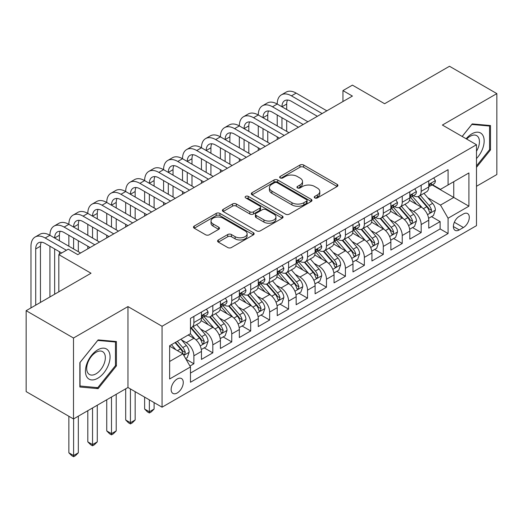 <?xml version="1.0" encoding="UTF-8"?>
<svg xmlns="http://www.w3.org/2000/svg" width="523" height="523" viewBox="0 0 523 523"><rect width="100%" height="100%" fill="white"/><g stroke="black" fill="none" stroke-linecap="round" stroke-linejoin="round"><path stroke-width="0.78" d="M314.781 197.91A1.844 1.066 0 0 0 317.383 197.91L337.139 186.508A2.628 1.517 0 0 0 337.904 185.43A2.628 1.517 0 0 0 337.139 184.358L303.673 165.039A2.628 1.517 0 0 0 299.954 165.039L280.197 176.441A1.844 1.066 0 0 0 279.661 177.192A1.844 1.066 0 0 0 280.197 177.944A1.844 1.066 0 0 0 282.799 177.944L285.355 176.467A8.414 4.857 0 0 1 297.254 176.467L300.045 178.082A8.414 4.857 0 0 1 302.51 181.514A8.414 4.857 0 0 1 300.045 184.946L297.489 186.423A1.844 1.066 0 0 0 296.946 187.175A1.844 1.066 0 0 0 297.489 187.927A1.844 1.066 0 0 0 300.091 187.927L302.647 186.45A8.414 4.857 0 0 1 314.545 186.45L317.337 188.064A8.414 4.857 0 0 1 319.801 191.496A8.414 4.857 0 0 1 317.337 194.935L314.781 196.406A1.844 1.066 0 0 0 314.238 197.158A1.844 1.066 0 0 0 314.781 197.91L314.781 196.406M177.212 392.976A8.571 4.949 120 0 0 182.808 385.425A8.571 4.949 120 0 0 181.494 378.554A8.571 4.949 120 0 0 177.212 378.979A8.571 4.949 120 0 0 171.609 386.53A8.571 4.949 120 0 0 172.923 393.401A8.571 4.949 120 0 0 177.212 392.976M218.333 239.965A2.628 1.517 0 0 0 217.561 241.038A2.628 1.517 0 0 0 218.333 242.11L227.721 247.529A2.628 1.517 0 0 0 231.441 247.529L253.38 234.866A2.628 1.517 0 0 0 254.145 233.788A2.628 1.517 0 0 0 253.38 232.715L219.908 213.397A2.628 1.517 0 0 0 216.195 213.397L194.255 226.06A2.628 1.517 0 0 0 193.484 227.132A2.628 1.517 0 0 0 194.255 228.211L205.598 234.755A2.628 1.517 0 0 0 209.311 234.755L218.706 229.336A2.628 1.517 0 0 0 219.47 228.263A2.628 1.517 0 0 0 218.706 227.191L213.077 223.942A7.034 4.06 0 0 1 211.017 221.072A7.034 4.06 0 0 1 215.358 217.32A7.034 4.06 0 0 1 223.027 218.196L245.058 230.918A7.034 4.06 0 0 1 247.118 233.788A7.034 4.06 0 0 1 242.777 237.54A7.034 4.06 0 0 1 235.108 236.664L231.441 234.539A2.628 1.517 0 0 0 227.721 234.539L218.333 239.965L218.333 242.11M476.486 186.286L496.85 174.532L496.85 93.604L449.499 66.264L384.621 103.724L352.417 85.131L342.951 90.597L352.417 96.069L77.764 254.636L68.297 249.17L58.824 254.636L58.824 291.821M73.501 338.021L73.501 418.949L127.958 387.51L127.958 306.583L73.501 338.021L26.15 310.682L91.028 273.228L58.824 254.636M127.958 306.583L162.058 326.267L476.486 144.734L476.486 225.655L162.058 407.195L162.058 326.267M496.85 93.604L442.393 125.049L476.486 144.734M285.545 214.149A2.628 1.517 0 0 0 289.258 214.149L311.198 201.479A2.628 1.517 0 0 0 311.97 200.407A2.628 1.517 0 0 0 311.198 199.335L277.733 180.01A2.628 1.517 0 0 0 274.013 180.01L252.073 192.68A2.628 1.517 0 0 0 251.308 193.752A2.628 1.517 0 0 0 252.073 194.824L285.545 214.149M246.398 198.309A1.844 1.066 0 0 1 248.262 198.57L248.262 196.38L282.289 216.025A2.628 1.517 0 0 1 283.061 217.097A2.628 1.517 0 0 1 282.289 218.169L260.349 230.839A2.628 1.517 0 0 1 256.63 230.839L223.164 211.514L223.164 209.37A2.628 1.517 0 0 0 222.393 210.442A2.628 1.517 0 0 0 223.164 211.514M223.164 209.37L232.552 203.95A2.628 1.517 0 0 1 236.272 203.95L249.844 211.782A2.628 1.517 0 0 0 253.563 211.782L259.794 208.187A2.628 1.517 0 0 0 260.565 207.115A2.628 1.517 0 0 0 259.794 206.042L245.66 197.884A1.844 1.066 0 0 1 245.124 197.132A1.844 1.066 0 0 1 246.261 196.151A1.844 1.066 0 0 1 248.262 196.38M73.501 418.949L26.15 391.609L26.15 310.682M189.947 366.048L193.876 363.779L186.018 359.236M181.546 339.924L186.299 342.67A10.715 6.184 60 0 1 193.876 355.797L201.453 351.417L201.453 359.406L212.822 352.842L204.199 347.867M200.486 328.987L205.245 331.732A10.715 6.184 60 0 1 212.822 344.86L220.399 340.486L220.399 348.468L231.761 341.905L223.144 336.93M219.431 318.056L224.184 320.802A10.715 6.184 60 0 1 231.761 333.922L239.338 329.549L239.338 337.531L250.7 330.967L242.084 325.992M238.37 307.119L243.13 309.864A10.715 6.184 60 0 1 250.7 322.985L258.277 318.612L258.277 326.594L269.646 320.037L261.029 315.055M257.309 296.181L262.069 298.927A10.715 6.184 60 0 1 269.646 312.048L277.223 307.674L277.223 315.657L288.585 309.1L279.968 304.125M276.255 285.244L281.008 287.99A10.715 6.184 60 0 1 288.585 301.117L296.162 296.737L296.162 304.726L307.531 298.162L298.908 293.187M295.194 274.307L299.954 277.053A10.715 6.184 60 0 1 307.531 290.18L315.108 285.806L315.108 293.789L326.47 287.225L317.853 282.25M314.14 263.376L318.893 266.122A10.715 6.184 60 0 1 326.47 279.243L334.047 274.869L334.047 282.851L345.409 276.288L336.792 271.313M333.079 252.439L337.832 255.185A10.715 6.184 60 0 1 345.409 268.306L352.986 263.932L352.986 271.914L364.354 265.357L355.732 260.376M352.018 241.502L356.778 244.248A10.715 6.184 60 0 1 364.354 257.368L371.931 252.995L371.931 260.977L383.294 254.42L374.677 249.445M370.964 230.565L375.717 233.31A10.715 6.184 60 0 1 383.294 246.438L390.871 242.064L390.871 250.046L402.239 243.483L393.616 238.508M389.903 219.627L394.662 222.373A10.715 6.184 60 0 1 402.239 235.5L409.816 231.127L409.816 239.109L421.178 232.545L421.178 224.563A10.715 6.184 -120 0 0 413.601 211.442L408.849 208.697M412.562 227.57L421.178 232.545M201.453 351.417A10.715 6.184 -120 0 0 193.876 338.296L188.195 335.014M220.399 340.486A10.715 6.184 -120 0 0 212.822 327.359L201.107 320.599M239.338 329.549A10.715 6.184 -120 0 0 231.761 316.422L220.046 309.662M258.277 318.612A10.715 6.184 -120 0 0 250.7 305.491L238.991 298.725M277.223 307.674A10.715 6.184 -120 0 0 269.646 294.554L257.931 287.787M296.162 296.737A10.715 6.184 -120 0 0 288.585 283.616L276.87 276.857M315.108 285.806A10.715 6.184 -120 0 0 307.531 272.679L295.815 265.919M334.047 274.869A10.715 6.184 -120 0 0 326.47 261.748L314.754 254.982M352.986 263.932A10.715 6.184 -120 0 0 345.409 250.811L333.7 244.045M371.931 252.995A10.715 6.184 -120 0 0 364.354 239.874L352.639 233.108M390.871 242.064A10.715 6.184 -120 0 0 383.294 228.937L371.578 222.177M409.816 231.127A10.715 6.184 -120 0 0 402.239 217.999L390.524 211.24M463.417 213.953L459.253 216.359A8.303 4.792 120 0 0 453.827 223.681A8.303 4.792 120 0 0 455.102 230.336A8.303 4.792 120 0 0 459.253 229.924L463.417 227.518A8.303 4.792 120 0 0 468.843 220.196A8.303 4.792 120 0 0 467.569 213.547A8.303 4.792 120 0 0 463.417 213.953M169.635 361.478L182.893 353.823L190.47 366.95L190.47 382.261L448.074 233.533L448.074 218.222L440.497 205.094L427.788 197.759M190.47 366.95L169.635 378.979L169.635 345.729L190.47 333.7L190.47 318.389L448.074 169.668L448.074 184.972L468.909 172.943L468.909 206.193L448.074 218.222M205.147 315.931L205.245 315.99A10.715 6.184 60 0 0 210.599 316.52L218.176 312.146A10.715 6.184 -120 0 0 220.399 307.236L220.399 301.111M224.086 304.994L224.184 305.053A10.715 6.184 60 0 0 229.545 305.582L237.122 301.209A10.715 6.184 -120 0 0 239.338 296.299L239.338 290.18M243.025 294.057L243.13 294.116A10.715 6.184 60 0 0 248.484 294.645L256.061 290.272A10.715 6.184 -120 0 0 258.277 285.368L258.277 279.243M261.971 283.12L262.069 283.178A10.715 6.184 60 0 0 267.423 283.708L275 279.334A10.715 6.184 -120 0 0 277.223 274.431L277.223 268.306M280.91 272.189L281.008 272.241A10.715 6.184 60 0 0 286.369 272.777L293.946 268.397A10.715 6.184 -120 0 0 296.162 263.494L296.162 257.368M299.856 261.252L299.954 261.31A10.715 6.184 60 0 0 305.308 261.84L312.885 257.466A10.715 6.184 -120 0 0 315.108 252.557L315.108 246.438M318.795 250.314L318.893 250.373A10.715 6.184 60 0 0 324.253 250.903L331.83 246.529A10.715 6.184 -120 0 0 334.047 241.626L334.047 235.5M337.734 239.377L337.832 239.436A10.715 6.184 60 0 0 343.193 239.965L350.77 235.592A10.715 6.184 -120 0 0 352.986 230.689L352.986 224.563M356.679 228.44L356.778 228.499A10.715 6.184 60 0 0 362.132 229.028L369.709 224.655A10.715 6.184 -120 0 0 371.931 219.752L371.931 213.626M375.619 217.509L375.717 217.561A10.715 6.184 60 0 0 381.077 218.098L388.654 213.717A10.715 6.184 -120 0 0 390.871 208.814L390.871 202.689M394.558 206.572L394.662 206.631A10.715 6.184 60 0 0 400.017 207.16L407.594 202.787A10.715 6.184 -120 0 0 409.816 197.877L409.816 191.758M190.47 373.076L440.118 228.937L440.118 221.608L428.755 228.172L428.755 220.19A10.715 6.184 -120 0 0 421.178 207.069L409.463 200.302M413.503 195.635L413.601 195.694A10.715 6.184 -120 0 0 418.956 196.223A10.715 6.184 -120 0 0 421.178 191.32L421.178 185.194M418.956 196.223L426.533 191.849A10.715 6.184 -120 0 0 428.755 186.946L428.755 180.821M193.876 316.422L193.876 322.547A10.715 6.184 60 0 1 191.66 327.45A10.715 6.184 60 0 1 190.47 327.888M191.66 327.45L199.237 323.077A10.715 6.184 -120 0 0 201.453 318.174L201.453 312.048M212.822 305.491L212.822 311.61A10.715 6.184 60 0 1 210.599 316.52M231.761 294.554L231.761 300.679A10.715 6.184 60 0 1 229.545 305.582M250.7 283.616L250.7 289.742A10.715 6.184 60 0 1 248.484 294.645M269.646 272.679L269.646 278.805A10.715 6.184 60 0 1 267.423 283.708M288.585 261.742L288.585 267.868A10.715 6.184 60 0 1 286.369 272.777M307.531 250.811L307.531 256.93A10.715 6.184 60 0 1 305.308 261.84M326.47 239.874L326.47 246A10.715 6.184 60 0 1 324.253 250.903M345.409 228.937L345.409 235.062A10.715 6.184 60 0 1 343.193 239.965M364.354 217.999L364.354 224.125A10.715 6.184 60 0 1 362.132 229.028M383.294 207.062L383.294 213.188A10.715 6.184 60 0 1 381.077 218.098M402.239 196.132L402.239 202.251A10.715 6.184 60 0 1 400.017 207.16M402.239 235.5L402.239 243.483M383.294 246.438L383.294 254.42M364.354 257.368L364.354 265.357M345.409 268.306L345.409 276.288M326.47 279.243L326.47 287.225M307.531 290.18L307.531 298.162M288.585 301.117L288.585 309.1M269.646 312.048L269.646 320.037M250.7 322.985L250.7 330.967M231.761 333.922L231.761 341.905M212.822 344.86L212.822 352.842M193.876 355.797L193.876 363.779M182.893 353.823L169.635 346.167M440.497 205.094L453.755 197.439L453.755 181.697L468.909 172.943M432.063 184.92L468.909 206.193M432.443 184.697L440.497 189.352L448.074 184.972M127.958 387.51L162.058 407.195M342.951 90.597L342.951 101.534M431.501 216.633L440.118 221.608M440.118 228.937L448.074 233.533M476.486 167.353L490.502 149.918L490.502 125.546L472.223 123.912L462.149 136.451M79.849 387.007L98.128 388.641L116.407 365.904L116.407 341.532L98.128 339.898L79.849 362.635L79.849 387.007M489.561 149.369L490.502 149.918M115.459 365.355L116.407 365.904M96.199 387.523L98.128 388.641M315.513 198.171L317.337 197.119A8.414 4.857 0 0 0 319.801 193.687L319.801 191.496M302.51 181.514L302.51 183.704A8.414 4.857 0 0 1 300.045 187.136L298.221 188.188M337.1 186.528L303.673 167.223A2.628 1.517 0 0 0 299.954 167.223L280.936 178.206M311.165 201.499L277.733 182.2A2.628 1.517 0 0 0 274.013 182.2L252.112 194.844M306.55 201.159A1.844 1.066 0 0 0 307.093 200.407A1.844 1.066 0 0 0 306.55 199.655L277.177 182.697A1.844 1.066 0 0 0 274.575 182.697L271.875 184.253A8.414 4.857 0 0 0 269.41 187.685A8.414 4.857 0 0 0 271.875 191.124L291.958 202.715A8.414 4.857 0 0 0 303.856 202.715L306.55 201.159L306.55 203.342A1.844 1.066 0 0 0 307.093 202.591L307.093 200.407M269.41 187.685L269.41 189.875A8.414 4.857 0 0 0 271.875 193.307L271.875 191.124M306.55 203.342L303.856 204.898A8.414 4.857 0 0 1 291.958 204.898L271.875 193.307M223.197 211.534L232.552 206.134L232.552 203.95M260.565 207.115L260.565 209.305A2.628 1.517 0 0 1 259.794 210.377L253.563 213.972A2.628 1.517 0 0 1 249.844 213.972L236.272 206.134A2.628 1.517 0 0 0 232.552 206.134M248.262 198.57L282.257 218.189M263.932 219.915A7.034 4.06 0 0 0 271.594 220.798A7.034 4.06 0 0 0 275.935 217.045A7.034 4.06 0 0 0 273.875 214.175L266.115 209.69A2.628 1.517 0 0 0 262.396 209.69L256.165 213.286A2.628 1.517 0 0 0 255.394 214.358A2.628 1.517 0 0 0 256.165 215.437L263.932 219.915L263.932 222.105A7.034 4.06 0 0 0 271.594 222.981A7.034 4.06 0 0 0 275.935 219.235L275.935 217.045M255.394 214.358L255.394 216.548A2.628 1.517 0 0 0 256.165 217.62L256.165 215.437M263.932 222.105L256.165 217.62M247.118 233.788L247.118 235.978A7.034 4.06 0 0 1 242.777 239.73A7.034 4.06 0 0 1 235.108 238.848L231.441 236.729A2.628 1.517 0 0 0 227.721 236.729L218.366 242.129M211.017 221.072L211.017 223.256A7.034 4.06 0 0 0 213.077 226.126L213.077 223.942M218.666 229.355L213.077 226.126M253.341 234.886L219.908 215.581A2.628 1.517 0 0 0 216.195 215.581L194.288 228.231M428.599 218.313L433.489 215.489L435.384 210.017A7.1 4.099 -120 0 0 432.619 203.355L423.963 193.333M422.231 207.755L412.34 196.308M416.602 204.421L410.862 197.779A17.011 9.819 -120 0 0 410.333 197.184M417.995 196.609L426.748 206.742A7.1 4.099 60 0 1 429.278 211.632L429.795 212.475L430.756 212.338L431.553 210.318A7.1 4.099 -120 0 0 429.023 205.428L420.368 195.412M418.511 196.445L427.912 207.33A3.615 2.085 60 0 1 428.827 208.749L431.553 210.318M433.776 177.918L435.384 180.71A7.1 4.099 60 0 1 433.913 183.848L430.318 185.927A7.1 4.099 -120 0 0 431.553 184.292L431.403 183.665M30.981 307.897L30.981 246.215A20.09 11.598 60 0 1 35.139 237.017L39.879 234.284A20.09 11.598 60 0 1 49.92 235.278A20.09 11.598 60 0 1 54.085 226.08L58.818 223.347A20.09 11.598 60 0 1 68.866 224.341A20.09 11.598 60 0 1 73.024 215.149L77.757 212.41A20.09 11.598 60 0 1 87.805 213.41A20.09 11.598 60 0 1 91.963 204.212L96.703 201.479A20.09 11.598 60 0 1 106.744 202.473A20.09 11.598 60 0 1 110.909 193.275L115.642 190.542A20.09 11.598 60 0 1 125.69 191.536A20.09 11.598 60 0 1 129.848 182.337L134.588 179.605A20.09 11.598 60 0 1 144.629 180.598A20.09 11.598 60 0 1 148.793 171.407L153.527 168.668A20.09 11.598 60 0 1 163.575 169.668A20.09 11.598 60 0 1 167.733 160.469L172.466 157.737A20.09 11.598 60 0 1 182.514 158.731A20.09 11.598 60 0 1 186.672 149.532L191.411 146.8A20.09 11.598 60 0 1 201.453 147.793A20.09 11.598 60 0 1 205.617 138.595L210.351 135.862A20.09 11.598 60 0 1 220.399 136.856A20.09 11.598 60 0 1 224.557 127.658L229.296 124.925A20.09 11.598 60 0 1 239.338 125.919A20.09 11.598 60 0 1 243.502 116.727L248.235 113.988A20.09 11.598 60 0 1 258.277 114.988A20.09 11.598 60 0 1 262.441 105.79L267.175 103.057A20.09 11.598 60 0 1 277.223 104.051A20.09 11.598 60 0 1 281.381 94.853L286.12 92.12A20.09 11.598 60 0 1 296.162 93.114L326.849 110.83M281.381 94.853A20.09 11.598 60 0 1 291.429 95.846L322.116 113.563M428.991 186.26L429.023 186.26A7.1 4.099 -120 0 0 430.318 185.927M430.632 183.763L431.553 184.292C431.102 183.227 430.344 183.658 429.278 185.606A7.1 4.099 60 0 1 428.755 186.613M317.376 116.296L291.429 101.318A13.395 7.734 -120 0 0 284.728 100.651A13.395 7.734 -120 0 0 281.956 106.784L286.696 104.051L286.696 109.516M287.532 100.037A13.395 7.734 -120 0 0 286.696 104.051M281.956 117.721L281.956 128.658M286.696 120.453L286.696 131.391M277.223 139.484L277.223 136.856M277.223 125.919L277.223 114.988M476.486 158.554A17.409 10.055 120 0 0 483.932 138.36A17.409 10.055 120 0 0 471.844 133.849A17.409 10.055 120 0 0 466.143 138.758M476.486 151.258A13.18 7.61 120 0 0 476.715 135.653A13.18 7.61 120 0 0 470.118 136.307A13.18 7.61 120 0 0 466.673 139.066M462.182 136.47L471.844 124.454L489.561 126.036L489.561 149.65L476.486 165.909M488.384 125.357L489.561 126.036M108.411 365.002A17.409 10.055 120 0 0 103.907 348.181A17.409 10.055 120 0 0 87.086 363.099A17.409 10.055 120 0 0 91.59 379.914A17.409 10.055 120 0 0 108.411 365.002M104.097 363.773A13.18 7.61 120 0 0 102.613 351.639A13.18 7.61 120 0 0 87.949 362.334A13.18 7.61 120 0 0 89.433 374.468A13.18 7.61 120 0 0 104.097 363.773M80.039 386.085L80.039 362.465L97.749 340.434L115.459 342.016L115.459 365.629L97.749 387.667L79.849 385.974M114.289 341.342L115.459 342.016M409.653 229.251L414.549 226.42L416.439 220.954A7.1 4.099 -120 0 0 413.68 214.286L405.024 204.271M403.292 218.692L393.401 207.245M397.663 215.358L391.917 208.716A17.011 9.819 -120 0 0 391.394 208.121M399.049 207.546L407.803 217.679A7.1 4.099 60 0 1 410.339 222.569L410.856 223.413L411.81 223.275L412.608 221.255A7.1 4.099 -120 0 0 410.078 216.365L401.422 206.35M399.565 207.376L408.973 218.268A3.615 2.085 60 0 1 409.882 219.686L412.608 221.255M390.714 240.181L395.604 237.357L397.5 231.892A7.1 4.099 -120 0 0 394.734 225.223L386.079 215.201M384.346 229.63L374.455 218.176M378.717 226.296L372.977 219.647A17.011 9.819 -120 0 0 372.448 219.059M380.11 218.477L388.864 228.616A7.1 4.099 60 0 1 391.394 233.506L391.91 234.343L392.871 234.212L393.669 232.192A7.1 4.099 -120 0 0 391.139 227.302L382.483 217.28M380.626 218.313L390.034 229.205A3.615 2.085 60 0 1 390.943 230.617L393.669 232.192M371.768 251.118L376.665 248.294L378.56 242.829A7.1 4.099 -120 0 0 375.795 236.161L367.139 226.139M365.407 240.567L355.516 229.113M359.778 237.233L354.038 230.584A17.011 9.819 -120 0 0 353.509 229.996M361.171 229.414L369.924 239.554A7.1 4.099 60 0 1 372.454 244.444L372.971 245.28L373.932 245.15L374.73 243.13A7.1 4.099 -120 0 0 372.193 238.24L363.544 228.218M361.681 229.251L371.088 240.142A3.615 2.085 60 0 1 372.003 241.554L374.73 243.13M352.829 262.056L357.725 259.231L359.615 253.76A7.1 4.099 -120 0 0 356.849 247.098L348.2 237.076M346.461 251.504L336.57 240.05M340.833 248.17L335.093 241.521A17.011 9.819 -120 0 0 334.57 240.926M342.225 240.351L350.979 250.484A7.1 4.099 60 0 1 353.509 255.374L354.025 256.218L354.986 256.08L355.784 254.067A7.1 4.099 -120 0 0 353.254 249.177L344.598 239.155M342.742 240.188L352.149 251.079A3.615 2.085 60 0 1 353.058 252.491L355.784 254.067M414.831 188.855L416.439 191.647A7.1 4.099 60 0 1 414.974 194.785L411.372 196.864A7.1 4.099 -120 0 0 412.608 195.229L412.457 194.602M262.441 105.79A20.09 11.598 60 0 1 272.483 106.784L277.223 104.051L307.91 121.767M272.483 106.784L303.17 124.5M410.052 197.197L410.078 197.197A7.1 4.099 -120 0 0 411.372 196.864M411.693 194.7L412.608 195.229C412.163 194.157 411.405 194.595 410.339 196.543A7.1 4.099 60 0 1 409.816 197.55M298.437 127.233L272.483 112.249A13.395 7.734 -120 0 0 265.789 111.589A13.395 7.734 -120 0 0 263.017 117.721L267.75 114.988L267.75 120.453M268.587 110.968A13.395 7.734 -120 0 0 267.75 114.988M263.017 128.658L263.017 139.589M267.75 131.391L267.75 142.328M258.277 150.415L258.277 147.793M258.277 136.856L258.277 125.919M395.891 199.793L397.5 202.584A7.1 4.099 60 0 1 396.029 205.722L392.433 207.801A7.1 4.099 -120 0 0 393.669 206.167L393.518 205.532M243.502 116.727A20.09 11.598 60 0 1 253.544 117.721L258.277 114.988L288.964 132.698M253.544 117.721L284.231 135.437M391.106 208.134L391.139 208.134A7.1 4.099 -120 0 0 392.433 207.801M392.753 205.637L393.669 206.167C393.224 205.094 392.466 205.532 391.394 207.474A7.1 4.099 60 0 1 390.871 208.487M279.491 138.17L253.544 123.186A13.395 7.734 -120 0 0 246.849 122.526A13.395 7.734 -120 0 0 244.071 128.658L248.811 125.919L248.811 131.391M249.648 121.905A13.395 7.734 -120 0 0 248.811 125.919M244.071 139.589L244.071 150.526M248.811 142.328L248.811 153.259M239.338 161.352L239.338 158.731M239.338 147.793L239.338 136.856M376.952 210.73L378.56 213.515A7.1 4.099 60 0 1 377.09 216.659L373.487 218.738A7.1 4.099 -120 0 0 374.73 217.104L374.579 216.47M224.557 127.658A20.09 11.598 60 0 1 234.605 128.658L239.338 125.919L270.025 143.635M234.605 128.658L265.285 146.368M372.167 219.072L372.193 219.065A7.1 4.099 -120 0 0 373.487 218.738M373.808 216.574L374.73 217.104C374.278 216.032 373.52 216.47 372.454 218.411A7.1 4.099 60 0 1 371.931 219.425M260.552 149.107L234.605 134.123A13.395 7.734 -120 0 0 227.904 133.463A13.395 7.734 -120 0 0 225.132 139.589L229.865 136.856L229.865 142.328M230.708 132.842A13.395 7.734 -120 0 0 229.865 136.856M225.132 150.526L225.132 161.463M229.865 153.259L229.865 164.196M220.399 172.289L220.399 169.668M220.399 158.731L220.399 147.793M358.007 221.667L359.615 224.452A7.1 4.099 60 0 1 358.15 227.597L354.548 229.669A7.1 4.099 -120 0 0 355.784 228.035L355.633 227.407M205.617 138.595A20.09 11.598 60 0 1 215.659 139.589L220.399 136.856L251.079 154.573M215.659 139.589L246.346 157.305M353.228 230.002L353.254 230.002A7.1 4.099 -120 0 0 354.548 229.669M354.869 227.505L355.784 228.035C355.339 226.969 354.581 227.407 353.509 229.349A7.1 4.099 60 0 1 352.986 230.362M241.613 160.038L215.659 145.061A13.395 7.734 -120 0 0 208.965 144.394A13.395 7.734 -120 0 0 206.193 150.526L210.926 147.793L210.926 153.259M211.763 143.779A13.395 7.734 -120 0 0 210.926 147.793M206.193 161.463L206.193 172.4M210.926 164.196L210.926 175.133M201.453 183.227L201.453 180.598M201.453 169.668L201.453 158.731M333.89 272.993L338.78 270.169L340.676 264.697A7.1 4.099 -120 0 0 337.91 258.035L329.255 248.013M327.522 262.435L317.631 250.988M321.893 259.101L316.154 252.459A17.011 9.819 -120 0 0 315.624 251.864M323.286 251.288L332.04 261.422A7.1 4.099 60 0 1 334.57 266.312L335.086 267.155L336.047 267.018L336.845 264.998A7.1 4.099 -120 0 0 334.315 260.108L325.659 250.092M323.802 251.125L333.203 262.01A3.615 2.085 60 0 1 334.119 263.429L336.845 264.998M339.067 232.598L340.676 235.389A7.1 4.099 60 0 1 339.205 238.527L335.609 240.606A7.1 4.099 -120 0 0 336.845 238.972L336.694 238.344M186.672 149.532A20.09 11.598 60 0 1 196.72 150.526L201.453 147.793L232.14 165.51M196.72 150.526L227.407 168.243M334.282 240.94L334.315 240.94A7.1 4.099 -120 0 0 335.609 240.606M335.929 238.442L336.845 238.972C336.394 237.906 335.642 238.338 334.57 240.286A7.1 4.099 60 0 1 334.047 241.293M222.667 170.975L196.72 155.998A13.395 7.734 -120 0 0 190.026 155.331A13.395 7.734 -120 0 0 187.247 161.463L191.987 158.731L191.987 164.196M192.824 154.716A13.395 7.734 -120 0 0 191.987 158.731M187.247 172.4L187.247 183.338M191.987 175.133L191.987 186.07M182.514 194.164L182.514 191.536M182.514 180.598L182.514 169.668M314.944 283.93L319.841 281.099L321.737 275.634A7.1 4.099 -120 0 0 318.971 268.966L310.316 258.95M308.583 273.372L298.692 261.918M302.954 270.038L297.214 263.389A17.011 9.819 -120 0 0 296.685 262.801M304.347 262.226L313.1 272.359A7.1 4.099 60 0 1 315.631 277.249L316.147 278.092L317.101 277.955L317.899 275.935A7.1 4.099 -120 0 0 315.369 271.045L306.713 261.023M304.857 262.056L314.264 272.947A3.615 2.085 60 0 1 315.173 274.359L317.899 275.935M320.122 243.535L321.737 246.326A7.1 4.099 60 0 1 320.266 249.464L316.663 251.543A7.1 4.099 -120 0 0 317.899 249.909L317.749 249.281M167.733 160.469A20.09 11.598 60 0 1 177.781 161.463L182.514 158.731L213.201 176.447M177.781 161.463L208.461 179.18M315.343 251.877L315.369 251.877A7.1 4.099 -120 0 0 316.663 251.543M316.984 249.379L317.899 249.909C317.454 248.837 316.696 249.275 315.631 251.223A7.1 4.099 60 0 1 315.108 252.23M203.728 181.912L177.781 166.929A13.395 7.734 -120 0 0 171.08 166.268A13.395 7.734 -120 0 0 168.308 172.4L173.041 169.668L173.041 175.133M173.884 165.647A13.395 7.734 -120 0 0 173.041 169.668M168.308 183.338L168.308 194.268M173.041 186.07L173.041 197.008M163.575 205.094L163.575 202.473M163.575 191.536L163.575 180.598M296.005 294.861L300.902 292.037L302.791 286.571A7.1 4.099 -120 0 0 300.025 279.903L291.376 269.881M289.637 284.309L279.746 272.856M284.009 280.975L278.269 274.327A17.011 9.819 -120 0 0 277.739 273.738M285.401 273.156L294.155 283.296A7.1 4.099 60 0 1 296.685 288.186L297.201 289.023L298.162 288.892L298.96 286.872A7.1 4.099 -120 0 0 296.43 281.982L287.774 271.96M285.918 272.993L295.325 283.884A3.615 2.085 60 0 1 296.234 285.296L298.96 286.872M301.183 254.472L302.791 257.264A7.1 4.099 60 0 1 301.32 260.402L297.724 262.481A7.1 4.099 -120 0 0 298.96 260.846L298.81 260.212M148.793 171.407A20.09 11.598 60 0 1 158.835 172.4L163.575 169.668L194.255 187.378M158.835 172.4L189.522 190.117M296.397 262.814L296.43 262.814A7.1 4.099 -120 0 0 297.724 262.481M298.045 260.317L298.96 260.846C298.515 259.774 297.757 260.212 296.685 262.154A7.1 4.099 60 0 1 296.162 263.167M184.789 192.85L158.835 177.866A13.395 7.734 -120 0 0 152.141 177.205A13.395 7.734 -120 0 0 149.362 183.338M154.939 176.584A13.395 7.734 -120 0 0 154.102 180.598L154.102 186.07M149.362 194.268L149.362 205.206M154.102 197.008L154.102 207.938M144.629 216.032L144.629 213.41M144.629 202.473L144.629 191.536M277.059 305.798L281.956 302.974L283.852 297.502A7.1 4.099 -120 0 0 281.086 290.84L272.431 280.818M270.698 295.247L260.807 283.793M265.069 291.912L259.33 285.264A17.011 9.819 -120 0 0 258.8 284.669M266.462 284.094L275.216 294.227A7.1 4.099 60 0 1 277.746 299.117L278.262 299.96L279.223 299.829L280.021 297.809A7.1 4.099 -120 0 0 277.484 292.919L268.835 282.897M266.978 283.93L276.379 294.822A3.615 2.085 60 0 1 277.295 296.234L280.021 297.809M282.243 265.409L283.852 268.194A7.1 4.099 60 0 1 282.381 271.339L278.785 273.418A7.1 4.099 -120 0 0 280.021 271.777L279.87 271.149M129.848 182.337A20.09 11.598 60 0 1 139.896 183.338L144.629 180.598L175.316 198.315M139.896 183.338L170.583 201.048M277.458 273.745L277.484 273.745A7.1 4.099 -120 0 0 278.785 273.418M279.099 271.254L280.021 271.777C279.57 270.711 278.811 271.149 277.746 273.091A7.1 4.099 60 0 1 277.223 274.104M165.843 203.787L139.896 188.803A13.395 7.734 -120 0 0 133.195 188.136A13.395 7.734 -120 0 0 130.423 194.268L135.156 191.536L135.156 197.008M136 187.522A13.395 7.734 -120 0 0 135.156 191.536M130.423 205.206L130.423 216.143M135.156 207.938L135.156 218.876M125.69 226.969L125.69 224.347M125.69 213.41L125.69 202.473M258.12 316.735L263.017 313.911L264.906 308.439A7.1 4.099 -120 0 0 262.147 301.778L253.492 291.756M251.759 306.184L241.868 294.73M246.13 302.85L240.384 296.201A17.011 9.819 -120 0 0 239.861 295.606M247.516 295.031L256.27 305.164A7.1 4.099 60 0 1 258.807 310.054L259.323 310.897L260.277 310.76L261.075 308.747A7.1 4.099 -120 0 0 258.545 303.856L249.889 293.834M248.033 294.867L257.44 305.752A3.615 2.085 60 0 1 258.349 307.171L261.075 308.747M149.362 399.866L149.362 411.791L154.102 409.051L154.102 402.599M154.102 409.051L151.258 411.895L149.362 412.993L147.473 411.895L144.629 409.051L144.629 397.134M144.629 409.051L149.362 411.791L149.362 412.993M239.181 327.673L244.071 324.848L245.967 319.376A7.1 4.099 -120 0 0 243.202 312.715L234.546 302.693M232.813 317.115L222.922 305.667M227.185 313.78L221.445 307.138A17.011 9.819 -120 0 0 220.915 306.543M228.577 305.968L237.331 316.101A7.1 4.099 60 0 1 239.861 320.991L240.377 321.835L241.338 321.697L242.136 319.677A7.1 4.099 -120 0 0 239.606 314.787L230.95 304.772M229.094 305.798L238.501 316.69A3.615 2.085 60 0 1 239.41 318.108L242.136 319.677M130.423 388.929L130.423 422.721L135.156 419.989L135.156 391.662M135.156 419.989L132.319 422.832L130.423 423.924L128.527 422.832L125.69 419.989L125.69 388.818M125.69 419.989L130.423 422.721L130.423 423.924M220.235 338.61L225.132 335.779L227.028 330.314A7.1 4.099 -120 0 0 224.262 323.645L215.607 313.63M213.874 328.052L203.983 316.598M208.246 324.718L202.506 318.069A17.011 9.819 -120 0 0 201.976 317.481M209.638 316.905L218.392 327.038A7.1 4.099 60 0 1 220.922 331.928L221.438 332.772L222.393 332.635L223.19 330.614A7.1 4.099 -120 0 0 220.66 325.724L212.005 315.702M210.148 316.735L219.555 327.627A3.615 2.085 60 0 1 220.471 329.039L223.19 330.614M111.484 397.022L111.484 433.659L116.217 430.926L116.217 394.29M116.217 430.926L113.373 433.77L111.484 434.861L109.588 433.77L106.744 430.926L106.744 399.755M106.744 430.926L111.484 433.659L111.484 434.861M201.296 349.541L206.193 346.716L208.082 341.251A7.1 4.099 -120 0 0 205.317 334.583L196.668 324.561M194.929 338.989L190.398 333.739M189.3 335.655L188.568 334.798M190.692 327.836L199.446 337.976A7.1 4.099 60 0 1 201.976 342.866L202.493 343.703L203.454 343.572L204.251 341.552A7.1 4.099 -120 0 0 201.721 336.662L193.065 326.64M191.209 327.673L200.616 338.564A3.615 2.085 60 0 1 201.525 339.976L204.251 341.552M92.538 407.96L92.538 444.596L97.278 441.863L97.278 405.227M97.278 441.863L94.434 444.707L92.538 445.799L90.649 444.707L87.805 441.863L87.805 410.692M87.805 441.863L92.538 444.596L92.538 445.799M185.639 358.582L187.247 357.654L189.143 352.182A7.1 4.099 -120 0 0 186.378 345.52L180.932 339.211M175.846 349.756L171.459 344.677M170.361 346.592L169.635 345.749M175.055 342.598L180.507 348.906A7.1 4.099 60 0 1 183.037 353.796L183.553 354.64L184.514 354.509L185.312 352.489A7.1 4.099 -120 0 0 182.782 347.599L177.33 341.29M175.499 342.349L181.671 349.501A3.615 2.085 60 0 1 182.586 350.913L185.312 352.489M73.599 418.897L73.599 455.533L78.332 452.8L78.332 416.158M78.332 452.8L75.495 455.638L73.599 456.736L71.703 455.638L68.866 452.8L68.866 416.269M68.866 452.8L73.599 455.533L73.599 456.736M263.298 276.347L264.906 279.132A7.1 4.099 60 0 1 263.442 282.276L259.839 284.349A7.1 4.099 -120 0 0 261.075 282.714L260.925 282.087M110.909 193.275A20.09 11.598 60 0 1 120.95 194.268L125.69 191.536L156.37 209.252M120.95 194.268L151.637 211.985M258.519 284.682L258.545 284.682A7.1 4.099 -120 0 0 259.839 284.349M260.16 282.185L261.075 282.714C260.631 281.649 259.872 282.087 258.807 284.028A7.1 4.099 60 0 1 258.277 285.042M146.904 214.718L120.95 199.74A13.395 7.734 -120 0 0 114.256 199.073A13.395 7.734 -120 0 0 111.484 205.206L116.217 202.473L116.217 207.938M117.054 198.459A13.395 7.734 -120 0 0 116.217 202.473M111.484 216.143L111.484 227.08M116.217 218.876L116.217 229.813M106.744 237.906L106.744 235.278M106.744 224.341L106.744 213.41M244.359 287.277L245.967 290.069A7.1 4.099 60 0 1 244.496 293.207L240.9 295.286A7.1 4.099 -120 0 0 242.136 293.651L241.986 293.024M91.963 204.212A20.09 11.598 60 0 1 102.011 205.206L106.744 202.473L137.431 220.19M102.011 205.206L132.698 222.922M239.573 295.619L239.606 295.619A7.1 4.099 -120 0 0 240.9 295.286M241.221 293.122L242.136 293.651C241.691 292.579 240.933 293.017 239.861 294.965A7.1 4.099 60 0 1 239.338 295.972M127.958 225.655L102.011 210.677A13.395 7.734 -120 0 0 95.317 210.011A13.395 7.734 -120 0 0 92.538 216.143L97.278 213.41L97.278 218.876M98.115 209.396A13.395 7.734 -120 0 0 97.278 213.41M92.538 227.08L92.538 238.011M97.278 229.813L97.278 240.75M87.805 248.843L87.805 246.215M87.805 235.278L87.805 224.347M225.413 298.215L227.028 301.006A7.1 4.099 60 0 1 225.557 304.144L221.955 306.223A7.1 4.099 -120 0 0 223.19 304.589L223.046 303.961M73.024 215.149A20.09 11.598 60 0 1 83.072 216.143L87.805 213.41L118.492 231.127M83.072 216.143L113.753 233.859M220.634 306.556L220.66 306.556A7.1 4.099 -120 0 0 221.955 306.223M222.275 304.059L223.19 304.589C222.746 303.517 221.987 303.955 220.922 305.903A7.1 4.099 60 0 1 220.399 306.909M109.019 236.592L83.072 221.608A13.395 7.734 -120 0 0 76.371 220.948A13.395 7.734 -120 0 0 73.599 227.08L78.332 224.347L78.332 229.813M79.176 220.327A13.395 7.734 -120 0 0 78.332 224.347M73.599 238.011L73.599 248.948M78.332 240.75L78.332 251.681M68.866 246.215L68.866 235.278M206.474 309.152L208.082 311.937A7.1 4.099 60 0 1 206.611 315.081L203.016 317.16A7.1 4.099 -120 0 0 204.251 315.526L204.101 314.892M54.085 226.08A20.09 11.598 60 0 1 64.126 227.08L68.866 224.341L99.547 242.057M64.126 227.08L94.813 244.797M201.695 317.494L201.721 317.494A7.1 4.099 -120 0 0 203.016 317.16M203.336 314.996L204.251 315.526C203.807 314.454 203.048 314.892 201.976 316.833A7.1 4.099 60 0 1 201.453 317.847M90.08 247.529L64.126 232.545A13.395 7.734 -120 0 0 57.432 231.885A13.395 7.734 -120 0 0 54.66 238.011L59.393 235.278L59.393 240.75M60.23 231.264A13.395 7.734 -120 0 0 59.393 235.278M54.66 248.948L54.66 294.227M59.393 251.681L59.393 254.309M49.92 296.959L49.92 246.215M35.139 237.017A20.09 11.598 60 0 1 45.187 238.011L49.92 235.278L80.607 252.995M45.187 238.011L66.401 250.262M61.668 252.995L45.187 243.483A13.395 7.734 -120 0 0 38.486 242.816A13.395 7.734 -120 0 0 35.714 248.948L35.714 305.157M41.291 242.201A13.395 7.734 -120 0 0 40.454 246.215L40.454 302.425M186.299 342.67L193.876 338.296M205.245 331.732L212.822 327.359M224.184 320.802L231.761 316.422M243.13 309.864L250.7 305.491M262.069 298.927L269.646 294.554M281.008 287.99L288.585 283.616M299.954 277.053L307.531 272.679M318.893 266.122L326.47 261.748M337.832 255.185L345.409 250.811M356.778 244.248L364.354 239.874M375.717 233.31L383.294 228.937M394.662 222.373L402.239 217.999M413.601 211.442L421.178 207.069M421.178 191.32L428.755 186.946M193.876 322.547L201.453 318.174M212.822 311.61L220.399 307.236M231.761 300.679L239.338 296.299M250.7 289.742L258.277 285.368M269.646 278.805L277.223 274.431M288.585 267.868L296.162 263.494M307.531 256.93L315.108 252.557M326.47 246L334.047 241.626M345.409 235.062L352.986 230.689M364.354 224.125L371.931 219.752M383.294 213.188L390.871 208.814M402.239 202.251L409.816 197.877M421.178 224.563L428.755 220.19M454.337 222.275L463.417 227.518M453.382 226.531L459.253 229.924M317.337 197.119L317.337 194.935M297.489 187.927L297.489 186.423M300.045 187.136L300.045 184.946M280.197 177.944L280.197 176.441M299.954 167.223L299.954 165.039M303.673 167.223L303.673 165.039M337.139 186.508L337.139 184.358M252.073 194.824L252.073 192.68M274.013 182.2L274.013 180.01M277.733 182.2L277.733 180.01M311.198 201.479L311.198 199.335M291.958 204.898L291.958 202.715M303.856 204.898L303.856 202.715M236.272 206.134L236.272 203.95M249.844 213.972L249.844 211.782M253.563 213.972L253.563 211.782M259.794 210.377L259.794 208.187M282.289 218.169L282.289 216.025M227.721 236.729L227.721 234.539M231.441 236.729L231.441 234.539M235.108 238.848L235.108 236.664M218.706 229.336L218.706 227.191M194.255 228.211L194.255 226.06M216.195 215.581L216.195 213.397M219.908 215.581L219.908 213.397M253.38 234.866L253.38 232.715M427.513 214.672L435.339 210.154M429.023 205.428L432.619 203.355M423.362 208.697L426.748 206.742M435.339 180.631L428.755 184.429M296.162 93.114L291.429 95.846M408.574 225.609L416.393 221.092M410.078 216.365L413.68 214.286M404.423 219.634L407.803 217.679M389.628 236.546L397.454 232.029M391.139 227.302L394.734 225.223M385.477 230.571L388.864 228.616M370.689 247.477L378.515 242.966M372.193 238.24L375.795 236.161M366.538 241.508L369.924 239.554M351.744 258.414L359.569 253.897M353.254 249.177L356.849 247.098M347.592 252.439L350.979 250.484M416.393 191.562L409.816 195.367M397.454 202.499L390.871 206.297M378.515 213.436L371.931 217.235M359.569 224.374L352.986 228.172M332.805 269.352L340.63 264.834M334.315 260.108L337.91 258.035M328.653 263.376L332.04 261.422M340.63 235.304L334.047 239.109M313.865 280.289L321.684 275.771M315.369 271.045L318.971 268.966M309.714 274.314L313.1 272.359M321.684 246.241L315.108 250.046M294.92 291.226L302.745 286.709M296.43 281.982L300.025 279.903M290.768 285.251L294.155 283.296M302.745 257.179L296.162 260.977M154.102 180.598L149.369 183.338M275.981 302.157L283.806 297.639M277.484 292.919L281.086 290.84M271.829 296.181L275.216 294.227M283.806 268.116L277.223 271.914M257.035 313.094L264.86 308.577M258.545 303.856L262.147 301.778M252.884 307.119L256.27 305.164M238.096 324.031L245.921 319.514M239.606 314.787L243.202 312.715M233.944 318.056L237.331 316.101M219.157 334.968L226.982 330.451M220.66 325.724L224.262 323.645M215.005 328.993L218.392 327.038M200.211 345.906L208.036 341.388M201.721 336.662L205.317 334.583M196.06 339.93L199.446 337.976M183.789 355.385L189.097 352.319M182.782 347.599L186.378 345.52M177.441 350.678L180.507 348.906M264.86 279.053L258.277 282.851M245.921 289.984L239.338 293.789M226.982 300.921L220.399 304.726M208.036 311.858L201.453 315.657M40.454 246.215L35.714 248.948"/></g></svg>
